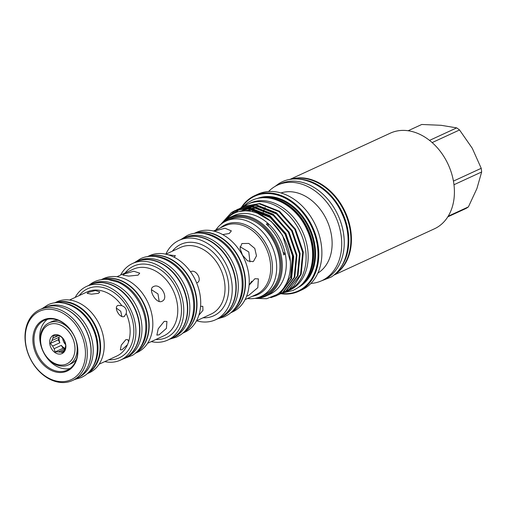 <?xml version="1.0" encoding="UTF-8"?>
<svg xmlns="http://www.w3.org/2000/svg" width="507" height="507" viewBox="0 0 507 507"><rect width="100%" height="100%" fill="white"/><g stroke="black" fill="none" stroke-linecap="round" stroke-linejoin="round"><path stroke-width="0.76" d="M291.379 179.269A52.563 39.388 65.3 0 1 344.671 212.173A52.563 39.388 65.3 0 1 335.045 274.065M299.326 179.142A52.563 39.388 65.3 0 1 342.593 213.13A52.563 39.388 65.3 0 1 340.311 268.102M49.052 322.889A23.138 17.333 65.3 0 1 73.914 335.495A23.138 17.333 65.3 0 1 70.093 363.982A23.138 17.333 65.3 0 1 68.413 364.913A23.138 17.333 65.3 0 1 43.545 352.308A23.138 17.333 65.3 0 1 47.366 323.815A23.138 17.333 65.3 0 1 49.052 322.889L51.917 321.565A23.138 17.333 65.3 0 1 58.337 320.367M76.361 359.495A23.138 17.333 65.3 0 1 72.964 362.663A23.138 17.333 65.3 0 1 71.278 363.595L68.413 364.913M68.356 363.044A21.541 16.142 -114.7 0 0 71.348 335.463A21.541 16.142 -114.7 0 0 47.195 325.64A21.541 16.142 -114.7 0 0 44.198 353.221A21.541 16.142 -114.7 0 0 68.356 363.044M52.943 338.112A8.562 6.414 -114.7 0 0 52.044 340.489L50.326 343.473L52.684 346.072A8.562 6.414 -114.7 0 0 54.16 348.677L55.105 351.921L58.476 351.858A8.562 6.414 -114.7 0 0 60.853 352.092L62.805 352.676L64.522 349.691A8.562 6.414 -114.7 0 0 65.422 347.314L65.726 344.975L64.782 341.731A8.562 6.414 -114.7 0 0 63.305 339.126L60.948 336.528L58.989 335.945A8.562 6.414 -114.7 0 0 56.613 335.71L53.248 335.78L52.943 338.112L58.096 335.742M52.785 335.526A10.153 7.611 -114.7 0 0 51.378 348.524A10.153 7.611 -114.7 0 0 62.76 353.157A10.153 7.611 -114.7 0 0 64.174 340.159A10.153 7.611 -114.7 0 0 52.785 335.526M64.04 350.622L60.853 352.092M58.476 351.858L64.947 348.873M54.16 348.677L61.347 345.368A8.562 6.414 -114.7 0 0 65.143 348.366M52.684 346.072L59.87 342.757A8.562 6.414 -114.7 0 1 59.23 337.18L52.044 340.489M62.659 338.296A8.562 6.414 -114.7 0 0 65.676 344.703M171.562 338.327A42.144 31.58 -114.7 0 0 171.721 338.251A42.144 31.58 -114.7 0 0 174.788 336.553A42.144 31.58 -114.7 0 0 181.747 284.661A42.144 31.58 -114.7 0 0 136.453 261.694A42.144 31.58 -114.7 0 0 136.294 261.764M171.721 338.251L173.8 337.294A42.144 31.58 -114.7 0 0 176.861 335.602A42.144 31.58 -114.7 0 0 183.826 283.705A42.144 31.58 -114.7 0 0 138.531 260.737L136.453 261.694M147.873 256.599A42.144 31.58 65.3 0 1 191.475 282.133A42.144 31.58 65.3 0 1 183.73 332.434A42.144 31.58 65.3 0 1 183.014 332.884M152.354 256.346A42.144 31.58 65.3 0 1 189.637 283.597A42.144 31.58 65.3 0 1 186.12 329.639M219.468 317.965A43.697 32.74 -114.7 0 0 219.626 317.895A43.697 32.74 -114.7 0 0 228.872 260.199A43.697 32.74 -114.7 0 0 183.059 238.512A43.697 32.74 -114.7 0 0 182.9 238.588M219.626 317.895L221.705 316.938A43.697 32.74 -114.7 0 0 230.951 259.242A43.697 32.74 -114.7 0 0 185.131 237.555L183.059 238.512M194.644 233.353A43.697 32.74 65.3 0 1 239.798 259.907A43.697 32.74 65.3 0 1 231.743 312.014A43.697 32.74 65.3 0 1 231.078 312.439M199.327 233.081A43.697 32.74 65.3 0 1 237.948 261.339A43.697 32.74 65.3 0 1 234.329 309.055M61.575 307.293A38.747 29.032 65.3 0 1 88.408 365.528M46.853 306.729A38.747 29.032 65.3 0 1 87.958 328.72A38.747 29.032 65.3 0 1 81.291 375.909A38.747 29.032 65.3 0 1 79.263 377.081M62.564 302.939A38.747 29.032 65.3 0 1 93.421 327.921A38.747 29.032 65.3 0 1 92.356 367.607M56.315 302.685A38.747 29.032 65.3 0 1 95.493 326.964A38.747 29.032 65.3 0 1 88.491 372.525M124.316 358.348A40.566 30.395 -114.7 0 0 124.475 358.278A40.566 30.395 -114.7 0 0 133.062 304.72A40.566 30.395 -114.7 0 0 90.531 284.585A40.566 30.395 -114.7 0 0 90.373 284.661M124.475 358.278L126.554 357.321A40.566 30.395 -114.7 0 0 135.141 303.763A40.566 30.395 -114.7 0 0 92.604 283.628L90.531 284.585M101.584 279.623A40.566 30.395 65.3 0 1 143.741 303.934A40.566 30.395 65.3 0 1 136.37 352.523A40.566 30.395 65.3 0 1 135.432 353.106M105.557 279.351A40.566 30.395 65.3 0 1 141.979 305.55A40.566 30.395 65.3 0 1 138.221 350.261M69.206 369.914A28.183 21.117 65.3 0 1 37.607 357.061A28.183 21.117 65.3 0 1 41.523 320.988A28.183 21.117 65.3 0 1 73.116 333.84A28.183 21.117 65.3 0 1 69.206 369.914M42.392 321.463A27.384 20.521 -114.7 0 0 37.867 355.179A27.384 20.521 -114.7 0 0 67.298 370.104A27.384 20.521 -114.7 0 0 69.288 369.001A27.384 20.521 -114.7 0 0 73.813 335.285A27.384 20.521 -114.7 0 0 44.382 320.361A27.384 20.521 -114.7 0 0 42.392 321.463M73.87 378.165A37.683 28.234 -114.7 0 0 79.105 329.924A37.683 28.234 -114.7 0 0 36.853 312.743A37.683 28.234 -114.7 0 0 31.618 360.978A37.683 28.234 -114.7 0 0 73.87 378.165M37.005 311.222A39.014 29.229 65.3 0 1 39.838 309.65A39.014 29.229 65.3 0 1 81.766 330.913A39.014 29.229 65.3 0 1 75.321 378.951A39.014 29.229 65.3 0 1 72.482 380.516A39.014 29.229 65.3 0 1 30.559 359.26A39.014 29.229 65.3 0 1 37.005 311.222M215.881 229.937A41.549 31.13 65.3 0 1 223.08 222.725A41.549 31.13 65.3 0 1 226.103 221.052A41.549 31.13 65.3 0 1 270.757 243.696A41.549 31.13 65.3 0 1 263.894 294.852A41.549 31.13 65.3 0 1 260.871 296.525A41.549 31.13 65.3 0 1 247.473 298.515M194.447 233.385A43.697 32.74 65.3 0 1 239.963 259.432A43.697 32.74 65.3 0 1 232.067 311.868A43.697 32.74 65.3 0 1 230.926 312.572M194.061 233.448L196.057 232.523A43.697 32.74 65.3 0 1 243.024 256.339A43.697 32.74 65.3 0 1 235.799 310.145A43.697 32.74 65.3 0 1 232.624 311.906L230.628 312.825M165.833 254.184A43.697 32.74 65.3 0 1 175.891 242.112A43.697 32.74 65.3 0 1 179.066 240.35A43.697 32.74 65.3 0 1 226.027 264.166A43.697 32.74 65.3 0 1 218.809 317.971A43.697 32.74 65.3 0 1 215.633 319.733A43.697 32.74 65.3 0 1 196.52 320.798L211.096 314.08A36.662 27.473 -114.7 0 0 213.758 312.604A36.662 27.473 -114.7 0 0 219.816 267.455A36.662 27.473 -114.7 0 0 180.41 247.479L165.846 254.191M179.066 240.35L182.735 238.658A43.697 32.74 65.3 0 1 229.703 262.474A43.697 32.74 65.3 0 1 222.484 316.279A43.697 32.74 65.3 0 1 219.309 318.041L215.633 319.733M168.153 254.793L175.416 255.699L174.155 257.131M190.55 271.841L190.905 271.644C196.038 268.773 202.686 280.517 197.166 282.703L196.634 282.887M197.527 282.5L197.166 282.703M200.81 306.31L202.819 306.323L202.952 310.347L198.864 315.215M147.683 256.624A42.144 31.58 65.3 0 1 191.64 281.664A42.144 31.58 65.3 0 1 184.047 332.288A42.144 31.58 65.3 0 1 182.875 333.01M147.347 256.675L149.407 255.724A42.144 31.58 65.3 0 1 194.701 278.692A42.144 31.58 65.3 0 1 187.736 330.589A42.144 31.58 65.3 0 1 184.675 332.288L182.615 333.232M120.603 275.06A42.144 31.58 65.3 0 1 129.412 265.218A42.144 31.58 65.3 0 1 132.479 263.526A42.144 31.58 65.3 0 1 177.773 286.493A42.144 31.58 65.3 0 1 170.808 338.384A42.144 31.58 65.3 0 1 167.747 340.083A42.144 31.58 65.3 0 1 151.263 341.61M132.479 263.526L136.136 261.84A42.144 31.58 65.3 0 1 181.43 284.807A42.144 31.58 65.3 0 1 174.465 336.705A42.144 31.58 65.3 0 1 171.404 338.397L167.747 340.083M101.425 279.642A40.566 30.395 65.3 0 1 143.918 303.484A40.566 30.395 65.3 0 1 136.687 352.378A40.566 30.395 65.3 0 1 135.312 353.208M101.178 279.68L103.447 278.635A40.566 30.395 65.3 0 1 147.049 300.74A40.566 30.395 65.3 0 1 140.344 350.692A40.566 30.395 65.3 0 1 137.397 352.327L135.128 353.373M75.169 297.425A40.566 30.395 65.3 0 1 83.592 288.058A40.566 30.395 65.3 0 1 86.539 286.43A40.566 30.395 65.3 0 1 130.134 308.535A40.566 30.395 65.3 0 1 123.435 358.487A40.566 30.395 65.3 0 1 120.482 360.116A40.566 30.395 65.3 0 1 104.74 361.611M86.539 286.43L90.208 284.738A40.566 30.395 65.3 0 1 133.81 306.843A40.566 30.395 65.3 0 1 127.105 356.795A40.566 30.395 65.3 0 1 124.158 358.424L120.482 360.116M88.44 292.349L95.354 290.517L99.784 291.886L98.523 293.331L91.501 294.174L87.128 293.344L88.44 292.349M127.491 344.703L122.06 349.703L120.336 349.9L121.293 345.102L125.888 339.627L127.897 339.646L128.588 341.826L127.491 344.703A35.338 26.478 -114.7 0 1 119.265 354.678A35.338 26.478 -114.7 0 1 116.699 356.104L99.112 364.203M126.218 313.497L124.247 316.463C119.899 318.821 113.245 307.084 117.985 305.398L121.775 305.639C125.521 307.058 127.004 309.676 126.218 313.497A35.338 26.478 -114.7 0 1 128.588 341.826M124.608 316.26L124.247 316.463M117.63 305.594L117.985 305.398M54.781 302.85A39.014 29.229 65.3 0 1 95.582 325.862A39.014 29.229 65.3 0 1 88.605 372.829A39.014 29.229 65.3 0 1 87.369 373.583M54.528 302.882L56.752 301.861A39.014 29.229 65.3 0 1 98.675 323.117A39.014 29.229 65.3 0 1 92.23 371.156A39.014 29.229 65.3 0 1 89.397 372.727L87.172 373.754M39.838 309.65L43.545 307.945A39.014 29.229 65.3 0 1 85.468 329.201A39.014 29.229 65.3 0 1 79.022 377.24A39.014 29.229 65.3 0 1 76.189 378.811L72.482 380.516M138.05 275.168L139.723 273.159L133.804 271.226L124.608 273.856L122.846 275.105L128.658 276.1L138.05 275.168M159.097 334.81L166.404 328.397L166.936 321.444L164.192 321.375L158.228 328.783L156.853 335.121L159.097 334.81M161.885 301.335C169.427 298.312 160.561 282.646 153.539 286.588C147.379 288.717 156.226 304.377 161.885 301.335L162.367 301.069M153.539 286.588L153.07 286.848M222.674 234.589L229.272 233.493L231.35 230.869L225 228.232L214.055 231.154M246.668 296.132L248.5 295.537L257.822 287.653L258.374 278.869L254.875 278.736L249.089 285.207M252.904 261.656L253.513 261.32L256.491 255.883L254.78 248.43L248.779 243.436L241.89 243.544L240.001 248.278L242.523 255.205L247.517 260.839L252.904 261.656M121.851 316.495L120.742 311.273L116.376 308.117M251.808 281.227L249.729 284.123M151.492 289.712L157.981 293.946L159.192 301.5M240.02 246.725L248.785 251.947L249.957 261.942M70.042 368.481A27.384 20.521 65.3 0 1 42.962 351.167A27.384 20.521 65.3 0 1 47.398 319.334M254.641 298.401A43.272 32.423 -114.7 0 0 265.839 296.132L269.832 294.294A43.272 32.423 -114.7 0 0 272.981 292.552A43.272 32.423 -114.7 0 0 285.308 254.121L283.711 254.856A43.272 32.423 65.3 0 0 266.295 224.075L267.892 223.34A43.272 32.423 -114.7 0 0 233.619 215.69L229.627 217.528A43.272 32.423 -114.7 0 0 226.483 219.271A43.272 32.423 -114.7 0 0 220.627 224.569M265.839 296.132A43.272 32.423 -114.7 0 0 268.989 294.396A43.272 32.423 -114.7 0 0 276.138 241.11A43.272 32.423 -114.7 0 0 229.627 217.528M257.867 297.666A42.48 31.827 -114.7 0 0 268.114 293.921A42.48 31.827 -114.7 0 0 274.021 239.551A42.48 31.827 -114.7 0 0 226.395 220.177A42.48 31.827 -114.7 0 0 223.283 222.592M225.412 220.013L230.672 215.355C245.87 204.334 270.858 214.404 282.589 235.894C295.163 256.941 292.254 284.877 276.803 294.624L266.688 298.712L255.275 298.408M283.109 252.182A39.825 29.837 -114.7 0 0 285.308 254.121A43.272 32.423 -114.7 0 0 267.892 223.34A39.825 29.837 -114.7 0 0 268.425 226.065M231.997 212.3L235.178 210.513M234.861 210.659L250.287 207.927L269.971 215.703L285.853 233.512L293.743 256.536L291.601 278.59L280.073 293.718L276.062 295.885L279.446 294.009L290.974 278.875L293.109 256.827L285.219 233.803L269.337 215.995L249.653 208.219L234.861 210.659L231.363 212.591L221.153 223.942M244.444 206.241L259.863 203.516L279.553 211.292L295.435 229.094L303.325 252.125L301.183 274.173L294.149 285.58A47.322 35.458 -114.7 0 1 289.567 289.345A47.322 35.458 -114.7 0 1 286.125 291.246L289.022 289.592L300.556 274.464L302.692 252.416L294.801 229.386L278.92 211.584L259.235 203.808L244.444 206.241L243.176 206.869M242.872 207.027L241.643 207.737M241.345 207.921L240.153 208.707M238.784 209.099L240.001 208.377M240.312 208.212L241.566 207.572M241.25 207.712L256.675 204.986L276.359 212.763L292.241 230.565L300.131 253.595L297.989 275.643L286.461 290.771L283.083 292.653L285.834 291.062L297.362 275.935L299.498 253.887L291.607 230.856L275.726 213.054L256.041 205.278L241.25 207.712L239.988 208.339M239.678 208.504L238.448 209.207M238.151 209.391L232.155 214.423M235.191 210.83L236.807 209.847M237.118 209.683L238.372 209.042M238.056 209.188L253.481 206.457L273.165 214.233L289.047 232.041L296.937 255.065L294.795 277.114L283.267 292.247L279.889 294.123L282.64 292.539L294.168 277.405L296.303 255.357L288.413 232.326L272.532 214.524L252.847 206.748L238.056 209.188L236.794 209.809M236.484 209.974L234.557 211.115L226.838 218.498M284.345 292.026L285.644 291.468M239.868 208.916L235.502 212.788M281.151 293.496L282.45 292.938M277.956 294.966L279.256 294.415M270.732 297.666L276.062 295.885M250.071 208.954A42.506 31.846 -114.7 0 0 248.696 209.651A42.506 31.846 65.3 0 1 249.995 208.992M247.784 210.177A42.506 31.846 -114.7 0 0 247.061 210.633A42.506 31.846 -114.7 0 0 246.681 210.887M243.531 206.685A47.785 35.807 65.3 0 1 244.469 206.045A47.785 35.807 65.3 0 1 247.942 204.118L250.014 203.168A47.785 35.807 65.3 0 1 301.373 229.208A47.785 35.807 65.3 0 1 293.483 288.046A47.785 35.807 65.3 0 1 290.01 289.972L287.932 290.929A47.785 35.807 65.3 0 1 283.21 292.59M247.942 204.118A47.785 35.807 65.3 0 1 299.301 230.165A47.785 35.807 65.3 0 1 291.405 289.003A47.785 35.807 65.3 0 1 287.932 290.929M250.731 208.719A42.506 31.846 -114.7 0 0 249.191 209.645M317.864 273.096A44.28 33.177 -114.7 0 0 318.504 272.684A44.28 33.177 -114.7 0 0 326.679 219.905A44.28 33.177 -114.7 0 0 280.948 192.964M310.924 283.432A52.658 39.457 -114.7 0 0 321.704 280.732A52.658 39.457 -114.7 0 0 325.532 278.616A52.658 39.457 -114.7 0 0 334.227 213.777A52.658 39.457 -114.7 0 0 277.633 185.08A52.658 39.457 -114.7 0 0 273.805 187.197A52.658 39.457 -114.7 0 0 268.577 191.513M298.756 291.303L301.868 289.871A52.658 39.457 -114.7 0 0 305.696 287.754A52.658 39.457 -114.7 0 0 314.391 222.909A52.658 39.457 -114.7 0 0 257.803 194.213L254.685 195.651A52.658 39.457 65.3 0 1 311.279 224.348A52.658 39.457 65.3 0 1 302.578 289.186A52.658 39.457 65.3 0 1 298.756 291.303A52.658 39.457 65.3 0 1 280.77 293.699M321.704 280.732L324.227 279.572A52.658 39.457 -114.7 0 0 328.054 277.456A52.658 39.457 -114.7 0 0 336.749 212.61A52.658 39.457 -114.7 0 0 280.156 183.914L277.633 185.08M241.199 207.737A52.658 39.457 65.3 0 1 250.857 197.768A52.658 39.457 65.3 0 1 254.685 195.651M281.265 293.452A52.126 39.058 -114.7 0 0 302.001 288.876A52.126 39.058 -114.7 0 0 309.245 222.148A52.126 39.058 -114.7 0 0 250.8 198.376A52.126 39.058 -114.7 0 0 241.725 207.496M264.831 197.755A48.476 36.32 65.3 0 1 307.952 229.088A48.476 36.32 65.3 0 1 303.744 282.222M310.588 269.356A47.95 35.921 -114.7 0 0 279.059 200.918M333.701 275.206L434.391 228.822A52.658 39.457 -114.7 0 0 438.219 226.705A52.658 39.457 -114.7 0 0 446.914 161.86A52.658 39.457 -114.7 0 0 390.32 133.164L289.63 179.554M334.214 274.781A52.658 39.457 -114.7 0 0 335.241 274.141A52.658 39.457 -114.7 0 0 344.874 211.197A52.658 39.457 -114.7 0 0 290.289 179.434M447.795 216.857L465.984 208.478A47.525 35.604 -114.7 0 0 467.207 207.724A47.525 35.604 -114.7 0 0 468.398 206.9L448.201 216.204M453.98 184.725L481.65 171.974L476.916 188.566L468.398 206.9M408.129 130.749L421.761 124.469L441.122 125.305L456.699 127.878L429.53 140.395M432.154 142.587L459.538 129.969A47.525 35.604 -114.7 0 0 456.699 127.878M459.538 129.969L472.271 148.266L481.225 168.305L453.442 181.107M481.65 171.974A47.525 35.604 -114.7 0 0 481.225 168.305M255.357 207.255A44.28 33.177 -114.7 0 0 254.571 208.225M254.051 208.916A44.28 33.177 -114.7 0 0 253.367 209.885M253.031 210.405A44.28 33.177 -114.7 0 0 252.296 211.603M265.136 207.363A44.28 33.177 -114.7 0 0 264.838 208.009M264.584 208.58A44.28 33.177 -114.7 0 0 264.312 209.233M264.115 209.708A44.28 33.177 -114.7 0 0 263.919 210.228M263.697 210.83A44.28 33.177 -114.7 0 0 263.393 211.742M263.222 212.262A44.28 33.177 -114.7 0 0 263.101 212.661M262.918 213.308A44.28 33.177 -114.7 0 0 262.411 215.342M248.436 210.152A42.506 31.846 -114.7 0 0 247.403 210.918M283.153 292.602A47.785 35.807 65.3 0 1 282.424 292.773M282.184 292.831A47.785 35.807 65.3 0 1 281.518 292.957M59.23 337.18L58.216 339.836L59.87 342.757M61.347 345.368L62.995 348.29L65.099 348.493M58.216 339.836L50.326 343.473M62.995 348.29L55.105 351.921M267.183 293.338A41.549 31.13 -114.7 0 0 274.046 242.175A41.549 31.13 -114.7 0 0 229.392 219.537C244.311 212.059 266.074 223.752 275.035 243.899C284.072 262.423 280.536 285.13 267.208 293.319L264.16 295.011A41.549 31.13 -114.7 0 0 267.183 293.338M172.342 251.193A39.318 29.457 65.3 0 1 178.039 245.914A39.318 29.457 65.3 0 1 222.123 263.843A39.318 29.457 65.3 0 1 216.66 314.169A39.318 29.457 65.3 0 1 203.028 317.794M147.607 343.296L163.843 335.818A36.637 27.448 -114.7 0 0 166.505 334.341A36.637 27.448 -114.7 0 0 172.557 289.231A36.637 27.448 -114.7 0 0 133.183 269.261L116.946 276.746M125.121 272.981A39.293 29.438 65.3 0 1 130.812 267.696A39.293 29.438 65.3 0 1 174.871 285.618A39.293 29.438 65.3 0 1 169.408 335.913A39.293 29.438 65.3 0 1 155.782 339.532M79.231 295.549A37.993 28.462 65.3 0 1 84.853 290.296A37.993 28.462 65.3 0 1 127.447 307.616A37.993 28.462 65.3 0 1 122.168 356.25A37.993 28.462 65.3 0 1 108.802 359.742M245.115 299.605L256.339 294.434A37.752 28.284 -114.7 0 0 259.083 292.913A37.752 28.284 -114.7 0 0 265.319 246.427A37.752 28.284 -114.7 0 0 224.747 225.856L213.523 231.027M220.634 227.751A38.532 28.867 65.3 0 1 222.75 226.179A38.532 28.867 65.3 0 1 265.947 243.753A38.532 28.867 65.3 0 1 260.592 293.071A38.532 28.867 65.3 0 1 252.226 296.329M121.775 305.639A35.338 26.478 -114.7 0 0 87.128 291.912L69.541 300.017M246.32 210.392A43.038 32.245 -114.7 0 0 245.622 210.861M246.636 210.88A42.506 31.846 65.3 0 1 246.903 210.703A42.506 31.846 65.3 0 1 247.746 210.177M256.954 198.649A49.008 36.719 65.3 0 1 308.915 226.509A49.008 36.719 65.3 0 1 300.467 286.163A49.008 36.719 65.3 0 1 297.945 287.634M301.221 284.928A48.476 36.32 -114.7 0 0 309.074 228.575A48.476 36.32 -114.7 0 0 261.137 197.92M253.373 207.737A42.506 31.846 -114.7 0 0 252.746 208.168L253.38 207.737M252.055 208.675A42.506 31.846 -114.7 0 0 250.826 209.67L252.061 208.675M250.268 210.164A42.506 31.846 -114.7 0 0 249.305 211.096L250.281 210.164M284.212 287.133L290.543 276.683L292.545 255.902L285.092 234.19L270.098 217.408L251.516 210.082L239.824 211.463M277.316 214.246L258.595 206.818L255.465 206.698M253.418 206.805L248.132 207.807M247.226 208.092L240.85 211.267M274.122 215.716L255.401 208.288L252.271 208.174M250.224 208.276L239.653 211.501M270.928 217.192L252.207 209.759L239.443 211.552M290.422 261.428L282.589 235.343L271.378 221.572L256.998 212.984M42.138 308.592L47.924 304.846C63.179 297.349 84.295 309.017 92.705 328.346C101.077 345.888 97.756 367.493 84.492 375.782L81.393 377.5L74.789 379.458M180.999 239.462L187.121 235.559C204.068 227.218 227.643 240.236 237.054 261.859C246.421 281.48 242.701 305.62 227.954 314.822L224.512 316.723L217.566 318.84M134.507 262.588L140.515 258.741C156.904 250.68 179.662 263.247 188.737 284.11C197.781 303.047 194.194 326.343 179.934 335.241L176.607 337.085L169.775 339.151M242.422 207.186L247.898 202.597L251.694 200.493C270.377 191.278 296.5 205.684 306.938 229.677C317.338 251.447 313.199 278.191 296.918 288.337L293.122 290.435L282.019 293.135M226.103 221.052L229.392 219.537M122.77 359.064L132.555 355.293C146.352 346.68 149.768 324.125 140.965 305.886C135.629 294.738 128.011 286.842 118.093 282.184L107.991 279.477C101.888 278.939 96.355 280.263 91.393 283.451L88.826 285.371M318.973 281.829L331.122 277.082C348.772 266.099 353.221 236.959 341.807 213.32C329.677 185.404 298.015 170.238 278.058 184.199L275.028 186.443M260.871 296.525L264.16 295.011"/></g></svg>
